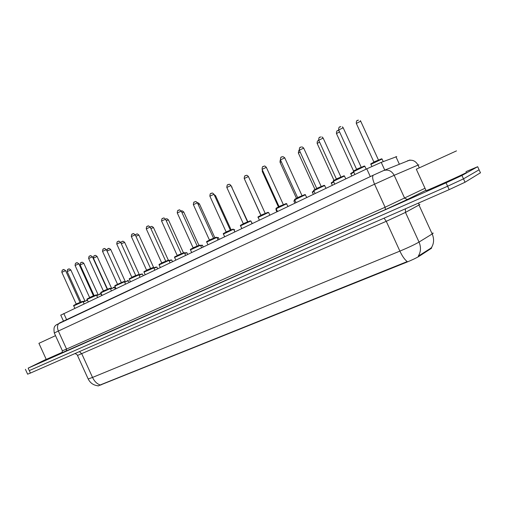 <?xml version="1.0" encoding="UTF-8"?>
<svg xmlns="http://www.w3.org/2000/svg" width="506" height="506" viewBox="0 0 506 506"><rect width="100%" height="100%" fill="white"/><g stroke="black" fill="none" stroke-linecap="round" stroke-linejoin="round"><path stroke-width="0.76" d="M60.771 315.156L366.768 168.846L381.227 162.369L396.761 156.607M98.031 385.977L406.375 262.348C412.08 260.008 416.356 257.978 419.189 256.251L431.567 248.206M101.023 384.984L100.277 384.946C97.076 383.991 94.495 381.492 92.535 377.432L399.885 251.109C408.405 247.548 414.781 244.537 419.031 242.064C421.169 247.168 420.916 251.861 418.272 256.15L431.694 247.636M465.988 171.648L477.67 166.708L461.94 175.468L446.058 182.83L28.159 368.134L29.285 370.607L447.614 186.233L29.285 370.607L30.404 373.08L27.621 374.162M461.94 175.468L463.49 178.852L447.614 186.233L463.49 178.852L479.081 169.795L463.49 178.852L465.033 182.236L449.17 189.636L30.404 373.08M100.877 384.68L407.235 261.57C404.756 259.749 402.308 256.257 399.885 251.109L386.274 221.305L77.488 355.459M97.949 385.806L98.113 385.787C93.566 385.338 90.258 383.067 88.183 378.969L92.535 377.432L81.795 353.827L79.448 351.594M480.447 172.774L465.033 182.236M28.159 368.134L46.185 359.298M479.037 169.7L480.498 172.888M456.494 150.883L416.305 169.219L426.115 190.692C430.821 189.016 463.306 174.399 466.405 172.559L466.336 172.407M62.447 352.252L46.236 359.405M55.515 335.655L38.924 343.327M399.329 164.153L395.92 156.683M430.96 248.636L430.707 248.085M406.375 262.348L406.198 261.963M419.189 256.251L418.93 255.682M384.75 170.092L381.227 162.369M370.31 176.6L366.768 168.846M66.596 319.64L63.807 313.511M419.891 204.513L405.483 212.406L419.031 242.064L433.098 233.405L432.845 232.849M431.352 247.757C434.003 243.557 434.287 238.971 432.2 234L419.082 205.278L418.702 202.982M88.076 378.741L77.538 355.566C77.405 354.763 76.514 354.105 74.869 353.599M449.17 189.636L446.058 182.83M405.414 208.801L405.483 212.406L386.274 221.305L384.048 218.168M418.924 164.848L418.032 165.101L419.259 167.796M407.457 160.851L407.931 160.649C412.276 159.403 415.647 160.889 418.032 165.101L394.18 175.304L404.667 198.251L407.438 199.453L425.767 190.345L407.457 199.446L385.401 209.592L62.118 352.764M477.67 166.708L479.081 169.795M383.466 170.611L383.668 170.528C388.165 169.251 391.669 170.845 394.18 175.304L374.56 184.184L385.091 207.245L424.857 188.34M383.181 170.737L373.301 175.19C372.131 176.417 372.549 179.415 374.56 184.184L58.348 331.019L66.558 349.064L385.091 207.245L385.408 209.592L66.204 351.164M373.314 175.184L59.569 322.948C57.317 324.542 56.906 327.23 58.348 331.019L54.306 332.992M62.402 350.791L66.558 349.064L66.21 351.158L61.915 352.998L62.428 350.848L54.287 332.954C53.149 325.51 55.641 326.073 56.172 324.884L373.301 175.19L383.668 170.528L409.98 160.01M385.408 209.592L407.457 199.446M383.251 161.585L382.043 159.023L370.936 164.336M370.98 163.824L381.499 158.821M373.947 161.983L378.539 160.048M378.38 159.858L360.702 121.187L356.313 123.426M357.287 120.599L358.014 120.226M366.192 169.118L364.801 166.246L353.58 171.616M356.648 169.219L361.284 167.265M361.126 167.075L343.195 127.797L338.678 129.953M353.624 171.091L364.25 166.038M339.665 127.082L340.393 126.702M353.877 172.255L350.898 173.931M350.943 173.425L353.713 171.895C351.056 173.147 350.101 173.792 350.848 173.824L351.834 175.98M339.545 131.851L336.477 133.59M337.432 130.814L338.141 130.453M333.72 181.926L331.411 183.267M331.455 182.761L333.555 181.572C331.481 182.552 330.747 183.083 331.36 183.159L332.334 185.291M319.564 142.053L317.173 143.483M318.122 140.744L318.805 140.396C318.173 141.288 317.262 139.542 317.129 143.381L334.011 180.364M314.118 191.331L312.442 192.35M312.493 191.85L313.96 190.983C312.499 191.673 311.974 192.097 312.398 192.248L313.353 194.348M300.147 151.99L298.395 153.103M299.331 150.409L299.394 150.339C298.913 149.896 298.565 150.788 298.35 153.008L314.991 189.465M295.055 200.484L293.973 201.192M294.024 200.699L294.903 200.142L293.929 201.097L294.878 203.172M281.266 161.667L280.115 162.47M345.826 178.846L344.396 176.037L333.422 181.281M336.465 178.922L341 177.018M340.842 176.828L323.163 138.106L318.723 140.213M333.467 180.768L343.859 175.835M319.697 137.392L320.406 137.025M326.022 188.302L324.555 185.563L313.821 190.68M316.756 188.377L321.278 186.493M321.12 186.309L303.695 148.125L299.324 150.187M313.865 190.174L324.03 185.354M300.286 147.41L300.975 147.05M306.775 197.492L305.263 194.823L294.758 199.826M297.648 197.561L302.101 195.714M301.949 195.525L284.764 157.866L280.457 159.883M294.802 199.32L304.751 194.614M281.406 157.151L282.082 156.803M65.344 351.227L63.478 352.087M276.51 209.395L275.991 209.8M276.042 209.32L276.358 209.067L275.947 209.712L276.883 211.767M262.905 171.098L262.31 171.591M247.845 221.805L231.761 187.271M252.285 223.513L251.235 221.736M288.047 206.435L286.497 203.829L276.2 208.719M279.053 206.492L283.449 204.683M283.29 204.494L266.346 167.341L262.095 169.327M276.257 208.225L285.998 203.621M263.044 166.632L263.696 166.297M269.825 215.139L268.648 212.558L268.237 212.596L258.142 217.384M260.957 215.189L265.296 213.405M265.138 213.222L248.421 176.569L244.227 178.51M258.199 216.891L267.744 212.387M245.163 175.86L245.802 175.531M252.089 223.608L250.932 221.065L250.457 221.128L240.559 225.815M243.335 223.658L247.617 221.9M247.466 221.723L230.97 185.544L226.827 187.454M241.172 225.151L249.977 220.926M227.763 184.842L228.383 184.526M234.714 229.787L233.955 229.971M231.134 229.863L215.581 195.746L214.721 195.93M234.683 229.711L234.044 229.705M219.149 239.332L218.371 237.624L217.131 238.003M217.371 237.529L218.339 237.548M214.848 237.719L199.478 204L198.137 204.386M203.203 246.953L202.432 245.258L200.73 245.84M202.4 245.189L201.369 245.208M198.959 245.391L183.773 212.058L181.977 212.64M177.271 212.937L181.331 211.11M187.644 254.379L186.885 252.715L184.753 253.481M186.853 252.646L184.608 253.164L185.778 252.684M183.463 252.88L168.447 219.914L166.227 220.692M172.457 261.634L171.711 259.983L169.168 260.932M171.686 259.92L169.023 260.615L170.56 259.983M168.346 260.198L153.495 227.58L150.87 228.554M150.56 226.928L151.098 226.656M234.816 231.856L233.671 229.351L233.139 229.439L223.424 234.031M226.169 231.906L230.407 230.179M230.255 229.996L213.975 194.291L209.882 196.17M223.481 233.551L232.671 229.237M210.812 193.596L211.413 193.286M217.985 239.888L216.865 237.422L206.733 242.039M209.446 239.939L213.64 238.237M213.481 238.06L197.416 202.811L193.368 204.658M206.796 241.558L215.815 237.333M194.291 202.122L194.88 201.818M201.59 247.719L200.477 245.283L190.458 249.844M193.147 247.769L197.296 246.093M190.528 249.369L199.383 245.22L200.452 245.208M178.194 210.426L178.77 210.135M185.607 255.353L184.513 252.949L174.589 257.453M177.252 255.403L181.363 253.753M181.205 253.576L165.551 219.212L161.578 221.002M174.665 256.985L183.368 252.918M162.502 218.529L163.058 218.244M170.016 262.797L168.941 260.426L159.118 264.878M161.756 262.854L165.823 261.222M151.269 226.587L146.278 228.87M159.188 264.41L167.752 260.419M147.195 226.429L147.739 226.15M157.638 268.705L156.898 267.086L153.969 268.205M155.721 267.098L153.83 267.889L156.873 267.023M144.096 271.652L152.515 267.737C153.514 267.339 153.913 267.32 153.723 267.649L138.897 235.069L135.893 236.232M136 234.423L136.519 234.158M143.166 275.618L142.439 274.012L139.137 275.302M141.218 274.05L138.998 274.992L142.414 273.955M138.992 274.733L139.473 274.783M139.321 274.613L124.64 242.374L121.282 243.728M121.775 241.741L122.281 241.476M129.036 282.367L128.315 280.786L124.666 282.228M128.29 280.729C128.473 280.387 128.056 280.425 127.057 280.843L127.038 280.849M124.425 281.697L125.38 281.551M125.222 281.38L110.719 249.515L107.032 251.071M107.879 248.882L108.379 248.629M115.229 288.958L114.514 287.395L110.529 288.989M114.495 287.345C114.71 287.003 114.28 287.047 113.211 287.484L113.199 287.49M110.289 288.458L111.605 288.154M111.453 287.99L97.114 256.491L93.414 258.136M94.306 255.865L94.793 255.619M101.731 295.403L101.029 293.859L96.735 295.599M101.01 293.809C101.244 293.461 100.802 293.512 99.688 293.967L99.676 293.973M96.488 295.074L98.151 294.618M97.993 294.448L83.819 263.31L80.144 264.935M81.042 262.69L81.517 262.45M87.506 300.235L83.25 302.05M86.469 300.305L87.38 299.963M83.003 301.532L84.995 300.931M84.837 300.766L70.827 269.97L67.178 271.577M68.076 269.363L68.538 269.122M153.906 267.857L144.02 272.12M146.632 270.122L150.668 268.509M150.51 268.332L135.241 234.803L131.345 236.549M132.262 234.139L132.8 233.861M139.979 277.143L138.922 274.828L129.283 279.185M131.876 277.212L135.734 275.466L120.637 242.317L116.772 244.044M129.365 278.73L137.645 274.878M117.696 241.659L118.214 241.394M125.494 284.056L124.457 281.772L114.9 286.086M117.493 284.334L121.44 282.557M121.282 282.386L106.38 249.654L102.547 251.355M114.982 285.631L123.135 281.842C124.236 281.406 124.659 281.368 124.432 281.715M103.471 249.003L103.977 248.737M111.358 290.805L110.333 288.553L100.852 292.829M103.401 290.893L107.342 289.331M107.183 289.16L92.465 256.814L88.658 258.496M100.941 292.373L108.967 288.648C110.118 288.192 110.555 288.142 110.308 288.496M89.581 256.169L90.074 255.916M97.55 297.401L96.538 295.175L87.127 299.407M89.663 297.49L93.427 295.801L78.873 263.809L75.097 265.473M87.222 298.957L95.128 295.295M76.014 263.171L76.501 262.924M84.066 303.84L83.066 301.646L73.724 305.839M76.242 303.942L80.125 302.411M79.967 302.246L65.59 270.64L61.84 272.291M73.819 305.39L81.611 301.785M62.763 270.014L63.237 269.768M63.478 321.108L60.733 315.074M27.647 374.219L25.414 369.31M371.897 166.442L370.885 164.229C370.183 164.178 371.075 163.565 373.548 162.388L381.543 158.802L382.087 159.01M373.959 162.186L356.268 123.319C356.452 119.005 357.894 121.029 358.375 120.086M360.335 120.637L360.721 121.187M364.883 166.221L364.295 166.019L356.407 169.542C353.738 170.813 352.777 171.464 353.53 171.496L354.902 174.513M356.648 169.421L338.628 129.84C338.786 125.463 340.323 127.499 340.747 126.563M343.144 127.683L342.41 126.842M353.605 171.117L336.427 133.489C336.604 129.232 338.021 131.25 338.476 130.314M296.484 198.339L280.071 162.375C279.957 160.927 280.122 160.174 280.558 160.111M344.529 175.993L343.897 175.816L336.307 179.2C333.606 180.471 332.625 181.129 333.372 181.167L334.732 184.146M336.439 179.13L318.672 140.105C318.824 135.791 320.342 137.809 320.741 136.886M323.119 137.999L321.892 136.917M324.757 185.5L324.068 185.341L316.573 188.675C313.986 189.895 313.05 190.528 313.777 190.572L315.111 193.513M316.788 188.574L299.28 150.086C299.52 145.791 300.766 147.891 301.285 146.923M303.651 148.018L302.101 146.873M305.523 194.734L304.783 194.601L297.389 197.897C294.903 199.06 294.011 199.668 294.707 199.725L296.035 202.621M297.68 197.757L280.413 159.788C280.659 155.544 281.842 157.651 282.367 156.689M284.72 157.764L282.962 156.613M38.911 343.296L46.267 359.475M278.458 206.992L262.272 171.502L262.323 169.826M260.906 215.423L244.777 179.719M231.362 186.398L232.064 187.195M286.82 203.722L286.029 203.608L278.724 206.865C276.339 207.985 275.485 208.567 276.156 208.624L277.465 211.489M279.084 206.688L262.051 169.232C262.456 164.981 263.196 167.246 263.968 166.183M266.301 167.252C265.138 166.139 264.505 165.759 264.41 166.107M268.616 212.463L267.775 212.375L260.558 215.594C258.275 216.657 257.453 217.226 258.098 217.289L259.388 220.123M260.988 215.385L244.189 178.422C244.702 174.108 245.29 176.518 246.055 175.43M248.383 176.48C247.339 175.418 246.675 175.044 246.397 175.361M250.894 220.977L250.002 220.913L242.867 224.088C240.673 225.113 239.888 225.657 240.514 225.727L241.792 228.522M243.361 223.854L226.789 187.372C227.333 183.077 227.852 185.525 228.617 184.424M230.932 185.462C229.838 184.38 229.155 184.02 228.883 184.367M214.12 194.614L215.55 195.67M197.46 202.893C197.663 202.533 198.327 202.881 199.446 203.931M181.641 210.989C181.799 210.566 182.495 210.894 183.741 211.989M166.31 218.87C166.455 218.434 167.157 218.756 168.422 219.851M151.351 226.561C151.484 226.112 152.192 226.435 153.463 227.523M233.639 229.262L232.697 229.224L225.575 232.399C223.551 233.336 222.823 233.854 223.386 233.949L224.645 236.713M226.201 232.102L209.845 196.088C210.338 191.888 210.92 194.253 211.635 193.191M213.943 194.209C212.805 193.115 212.109 192.754 211.843 193.14M216.834 237.339L215.834 237.32L208.801 240.464C206.846 241.362 206.151 241.862 206.695 241.963L207.941 244.689M209.478 240.135L193.33 204.582C193.842 200.414 194.38 202.792 195.095 201.73M197.384 202.735C196.214 201.628 195.506 201.28 195.259 201.685M193.172 247.965L177.239 212.862C177.732 208.757 178.276 211.091 178.972 210.047M181.249 211.04C179.775 209.882 179.061 209.541 179.105 210.009M181.281 211.116L197.138 245.916M199.408 245.214L191.717 248.674C190.522 249.23 190.085 249.591 190.427 249.768L191.654 252.462M184.481 252.88C184.633 252.557 184.273 252.57 183.387 252.905L175.797 256.327C174.652 256.852 174.241 257.2 174.557 257.383L175.772 260.046M177.283 255.606L161.547 220.932C162.015 216.897 162.616 219.168 163.248 218.162M165.519 219.142C164.33 218.035 163.609 217.694 163.362 218.13M168.909 260.356C169.08 260.033 168.7 260.046 167.771 260.407L160.288 263.778C159.169 264.29 158.77 264.632 159.086 264.809L160.288 267.446M161.781 263.057L146.247 228.807C146.727 224.797 147.297 227.074 147.923 226.074M150.181 227.036C148.663 225.885 147.942 225.556 148.011 226.049M150.206 227.105L165.671 261.045M135.298 234.929L136.677 234.088M136.746 234.063C136.879 233.614 137.588 233.924 138.872 235.012M120.814 242.709C121.472 241.779 122.009 241.349 122.439 241.413M122.496 241.394C122.61 240.932 123.319 241.242 124.615 242.323M106.836 250.641C107.506 248.876 108.069 248.187 108.524 248.566M108.569 248.554C108.695 248.085 109.404 248.389 110.694 249.464M107.569 289.236L93.389 258.085C93.838 254.373 94.363 256.491 94.932 255.555M94.97 255.543C95.071 255.075 95.779 255.372 97.095 256.441M94.148 295.7L80.125 264.885C80.581 261.197 81.093 263.316 81.649 262.393C81.719 261.906 82.434 262.197 83.8 263.259M81.03 302.025L67.159 271.539C67.621 267.883 68.089 270.002 68.664 269.065C68.74 268.585 69.455 268.869 70.808 269.926M146.658 270.318L131.32 236.492C131.788 232.539 132.332 234.79 132.964 233.791M135.216 234.74C133.704 233.595 132.977 233.272 133.04 233.766M153.748 267.718L154.811 270.059M152.534 267.725L145.133 271.058C144.071 271.539 143.691 271.867 143.989 272.057L145.171 274.657M138.903 274.771C139.112 274.429 138.695 274.461 137.664 274.866L130.346 278.161C129.34 278.616 128.973 278.939 129.258 279.129L130.428 281.703M131.902 277.414L116.747 243.987C117.215 240.084 117.759 242.304 118.372 241.324M120.611 242.26C119.1 241.122 118.372 240.805 118.436 241.305M106.355 249.597C104.831 248.465 104.103 248.155 104.179 248.661M123.154 281.836L115.918 285.093C114.951 285.529 114.603 285.839 114.868 286.029L116.032 288.578M104.128 248.674C103.509 249.66 103.009 247.421 102.522 251.305L117.462 284.106M103.426 291.095L88.639 258.446C89.1 254.632 89.632 256.814 90.22 255.853M92.44 256.763C90.928 255.638 90.201 255.334 90.264 255.84M108.986 288.641L101.826 291.867C100.903 292.278 100.567 292.576 100.827 292.772L101.972 295.289M96.519 295.125C96.779 294.758 96.323 294.815 95.147 295.289L88.797 298.116C87.177 298.856 86.608 299.267 87.108 299.356L88.24 301.848M89.689 297.699L75.071 265.429C75.533 261.653 76.083 263.803 76.64 262.861C76.551 262.342 77.291 262.639 78.847 263.759M83.041 301.595C83.326 301.222 82.851 301.285 81.63 301.778L75.337 304.587C73.768 305.295 73.218 305.7 73.699 305.788L74.825 308.255M76.261 304.15L61.821 272.247C62.301 268.49 62.814 270.653 63.37 269.711C63.282 269.192 64.015 269.489 65.565 270.596"/></g></svg>
